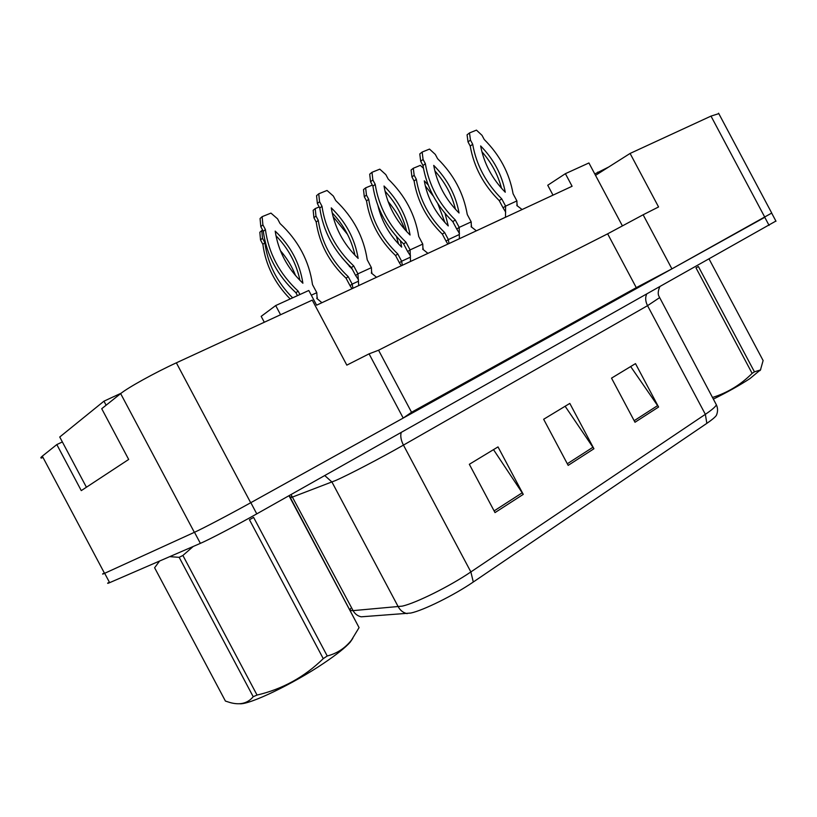 <?xml version="1.0" encoding="UTF-8"?>
<svg xmlns="http://www.w3.org/2000/svg" width="817" height="817" viewBox="0 0 817 817"><rect width="100%" height="100%" fill="white"/><g stroke="black" fill="none" stroke-linecap="round" stroke-linejoin="round"><path stroke-width="1.23" d="M62.368 441.936L56.822 444.571L42.31 456.152C40.513 457.612 40.37 458.225 41.902 458M771.728 213.063L671.911 268.864L643.132 214.779L607.644 233.825L378.567 350.227L369.07 353.853L346.827 365.138L312.257 300.115L176.36 362.83C155.169 372.542 127.881 387.636 120.65 393.6L101.727 408.714L128.678 459.45L81.271 490.619L56.822 444.571M718.797 113.634L710.994 116.106L630.091 153.443L595.522 175.359L622.411 225.9M553.007 195.151L547.737 185.255L565.395 173.674L572.094 186.266L316.608 305.18L308.795 290.484L275.686 305.558L280.568 314.739M378.567 350.227L411.543 412.268L403.21 418.069L250.696 502.741C230.353 514.067 202.739 528.558 194.354 532.337L104.545 573.35C102.472 574.29 102.033 574.351 103.248 573.514M369.07 353.853L403.21 418.069M607.644 233.825L636.28 287.645L411.543 412.268M671.911 268.864L636.28 287.645M643.132 214.779L658.563 206.956L630.091 153.443M565.395 173.674L588.924 162.961L595.522 175.359M264.31 322.245L261.174 316.363L275.686 305.558M482.959 227.749L505.478 217.22M410.808 613.046L361.206 616.815C357.652 616.028 354.946 613.955 353.087 610.626L402.27 606.132C416.006 603.069 449.82 586.259 470.868 571.941L473.298 582.01C454.181 595.144 423.472 610.37 410.808 613.046M771.738 213.074L718.582 113.206M710.994 116.106L764.835 217.271L250.696 502.741L176.36 362.83M630.663 366.547L658.584 407.029L635.493 363.626L611.524 378.138L634.993 422.256L658.584 407.029M493.509 449.646L523.248 494.377L498.013 446.909L469.336 464.291L495.01 512.596L523.248 494.377M565.129 406.253L593.928 448.758L569.817 403.414L543.652 419.264L568.172 465.373L593.928 448.758M716.938 413.933L716.335 415.465C714.987 417.324 711.821 419.958 706.838 423.359L473.298 582.01M775.895 221.06L256.773 513.873C236.491 525.321 208.856 539.761 200.379 543.366L109.641 582.664C107.538 583.563 107.088 583.573 108.273 582.695M317.139 298.859L316.802 292.68L312.502 284.602C309.153 261.011 298.328 240.637 280.027 223.501L277.555 218.844L270.958 213.104L262.134 216.658L262.89 224.828L265.392 229.526C268.67 253.352 279.577 273.879 298.123 291.118L299.941 294.518M311.297 295.203L316.802 292.68M275.186 231.109C278.229 251.156 287.461 268.538 302.893 283.233C299.819 263.197 290.586 245.825 275.186 231.109M262.134 216.658L260.061 218.527L260.807 226.666L263.299 231.354C266.556 255.108 277.433 275.574 295.928 292.741L297.47 295.642M299.941 280.374C296.448 263.513 288.452 248.623 275.952 235.715M298.123 291.118L295.928 292.741M265.392 229.526L263.299 231.354M262.89 224.828L260.807 226.666M262.686 230.19L261.787 230.557L262.502 238.268L264.851 242.69C267.659 263.656 276.922 282.039 292.629 297.848M295.591 275.646C292.016 266.516 286.951 258.182 280.384 250.625M261.787 230.557L259.837 232.273L260.541 239.963L262.88 244.375C265.648 265.076 274.737 283.274 290.178 298.961M264.851 242.69L262.88 244.375M262.502 238.268L260.541 239.963M86.418 487.228L59.743 437.003L103.963 401.178L121.171 393.191M106.108 405.212L103.963 401.178M594.786 173.97L608.716 166.995M598.504 173.47L597.768 172.081M352.811 638.353L350.207 642.172C345.479 647.524 336.614 654.58 323.614 663.322C293.334 683.798 249.542 704.816 239.759 703.764M289.259 495.582L359.072 627.619L288.993 495.725M327.239 655.98L323.256 658.635L249.461 519.745L253.617 517.406L327.239 655.98C336.941 653.498 345.009 648.228 351.443 640.181L359.072 627.619M193.22 546.461L182.896 555.458L179.178 557.337L169.722 556.643M159.581 561.034L154.617 567.754L225.41 701.057L229.843 702.487C239.892 705.337 247.674 703.417 253.209 696.717L179.178 557.337M182.896 555.458L257.049 695.063L253.209 696.717M257.049 695.063C282.447 689.129 304.506 676.987 323.256 658.635M760.688 369.662L750.026 378.526C740.253 384.981 728.029 391.843 713.343 399.115M754.438 371.837L752.13 373.369L696.002 267.884L698.402 266.536L754.438 371.837L760.464 369.948L763.119 360.542L709.156 259.142M712.475 397.481C727.59 392.742 740.805 384.705 752.13 373.369M371.653 273.44L371.398 267.649L367.231 259.816C363.759 237.032 353.261 217.291 335.746 200.573L333.346 196.06L327.035 190.463L318.742 193.803L319.57 201.687L321.99 206.241C325.391 229.23 335.971 249.134 353.72 265.933L357.917 273.828L371.398 267.649M358.54 279.833L355.599 275.452L357.917 273.828L358.714 285.582M331.263 207.865C334.398 227.218 343.354 244.058 358.132 258.397C354.966 239.044 346.01 222.204 331.263 207.865M318.742 193.803L316.557 195.682L317.374 203.545L319.784 208.08C323.175 231.007 333.714 250.85 351.422 267.588L355.599 275.452M354.956 255.251C351.422 239.299 343.824 225.145 332.141 212.777M353.72 265.933L351.422 267.588M321.99 206.241L319.784 208.08M319.57 201.687L317.374 203.545M422.961 249.542L422.767 244.089L418.733 236.491C415.159 214.473 404.966 195.314 388.167 179.005L385.828 174.624L379.793 169.16L371.99 172.305L372.858 179.924L375.207 184.336C378.731 206.558 388.994 225.86 406.008 242.251L410.073 249.91L422.767 244.089M410.512 255.935L407.673 251.565L410.073 249.91L410.532 261.46M384.021 186C387.227 204.71 395.918 221.05 410.083 235.02C406.856 216.321 398.165 199.981 384.021 186M371.99 172.305L369.703 174.195L370.571 181.793L372.909 186.194C376.412 208.355 386.645 227.596 403.618 243.936L407.673 251.565M406.703 231.599C403.159 216.515 395.928 203.055 385.011 191.198M406.008 242.251L403.618 243.936M375.207 184.336L372.909 186.194M372.858 179.924L370.571 181.793M471.338 227.024L471.195 221.887L467.263 214.514C463.607 193.2 453.711 174.593 437.575 158.682L435.308 154.423L429.507 149.082L422.154 152.054L423.073 159.417L425.361 163.706C428.966 185.204 438.933 203.944 455.263 219.947L459.215 227.381L471.195 221.887M459.481 233.396L456.744 229.056L459.215 227.381L459.379 238.727M433.725 165.391C437.003 183.498 445.439 199.368 459.052 213.002C455.753 194.916 447.308 179.046 433.725 165.391M422.154 152.054L419.785 153.943L420.704 161.296L422.981 165.565C426.566 187.001 436.503 205.69 452.802 221.642L456.744 229.056M455.478 209.305C451.924 195.038 445.04 182.232 434.838 170.876M455.263 219.947L452.802 221.642M425.361 163.706L422.981 165.565M423.073 159.417L420.704 161.296M517.018 205.782L516.906 200.931L513.086 193.752C509.369 173.112 499.738 155.026 484.226 139.482L482.02 135.346L476.454 130.128L469.499 132.936L470.469 140.064L472.686 144.231C476.362 165.044 486.054 183.263 501.75 198.888L505.6 206.119L516.906 200.931M505.692 212.124L503.058 207.804L505.6 206.119L505.488 217.271M480.651 145.947C483.97 163.482 492.181 178.903 505.263 192.22C501.924 174.695 493.713 159.264 480.651 145.947M469.499 132.936L467.069 134.825L468.029 141.944L470.235 146.1C473.891 166.862 483.562 185.03 499.228 200.594L503.058 207.804M501.505 188.257C497.972 174.746 491.436 162.563 481.887 151.707M501.75 198.888L499.228 200.594M472.686 144.231L470.235 146.1M470.469 140.064L468.029 141.944M319.181 206.956L315.219 208.59L315.985 216.045L318.273 220.345C321.469 242.087 331.447 260.858 348.216 276.667L352.168 284.112L358.357 281.252M351.974 288.718L350.003 285.623L352.168 284.112L352.964 288.258M347.531 234.397L333.04 216.566M341.772 257.447L352.372 269.385M315.219 208.59L313.166 210.316L313.922 217.751L316.199 222.04C319.386 243.721 329.333 262.441 346.061 278.199L350.003 285.623M349.441 266.597L349.196 265.494M348.216 276.667L346.061 278.199M318.273 220.345L316.199 222.04M315.985 216.045L313.922 217.751M372.327 185.102L365.638 187.849L366.455 195.069L368.681 199.246C371.98 220.294 381.682 238.544 397.787 253.985L401.637 261.226L410.308 257.212M401.259 265.78L399.38 262.757L401.637 261.226L402.321 265.28M404.926 229.648C400.973 219.405 395.357 210.03 388.085 201.533M377.995 205.843C381.784 221.662 389.678 235.419 401.668 247.112L400.401 240.79M365.638 187.849L363.504 189.595L364.311 196.795L366.527 200.951C369.805 221.948 379.476 240.147 395.551 255.537L399.38 262.757M398.533 243.946L396.49 236.573M397.787 253.985L395.551 255.537M368.681 199.246L366.527 200.951M366.455 195.069L364.311 196.795M423.42 168.21L420.316 165.371L413.31 168.251L414.168 175.246L416.333 179.301C419.703 199.705 429.139 217.455 444.642 232.549L448.38 239.585L459.256 234.55M447.859 244.089L446.062 241.127L448.38 239.585L448.982 243.568M459.43 233.621L458.848 232.528M428.139 184.867L424.289 180.853C427.352 198.031 435.349 213.053 448.257 225.931L445.061 213.411M413.31 168.251L411.094 169.997L411.952 176.972L414.096 181.027C417.456 201.37 426.872 219.068 442.334 234.111L446.062 241.127M444.948 222.53L437.841 203.709M433.337 196.141L425.3 185.908M444.642 232.549L442.334 234.111M416.333 179.301L414.096 181.027M414.168 175.246L411.952 176.972M42.31 456.152L104.545 573.35M120.65 393.6L194.354 532.337M646.564 294.386C645.124 297.735 645.45 301.493 647.544 305.67L403.445 445.102C381.488 457.683 348.011 475.137 335.532 480.539L292.7 496.971C290.556 497.778 290.055 497.706 291.179 496.756M659.421 297.756L647.544 305.67L705.357 414.331C711.944 409.879 715.621 406.692 716.366 404.793L715.621 403.394M407.121 613.649C403.271 612.77 400.32 610.503 398.277 606.837L331.947 482.03L324.788 475.576M350.544 608.471C349.768 610.095 350.616 610.81 353.087 610.626L291.046 494.571M706.838 423.359L705.357 414.331L470.868 571.941L403.445 445.102C400.973 440.24 400.228 436.053 401.188 432.55M769.083 225.4L764.773 217.302M256.773 513.873L250.829 502.669M200.379 543.366L194.487 532.276M109.641 582.664L104.668 573.289M592.999 447.216L567.315 463.75M522.288 492.753L494.111 510.901M657.685 405.559L634.166 420.704M659.707 286.981C658.216 290.443 657.859 293.334 658.635 295.652L716.366 404.793C717.959 408.234 717.939 411.788 716.335 415.465M775.997 221.233L771.738 213.247M321.908 302.709L316.71 298.307L317.384 297.664M350.207 642.172L351.443 640.181M760.024 370.601L760.464 369.948M376.535 277.29L371.306 272.98L371.919 272.296M427.934 253.362L422.685 249.154L423.237 248.439M476.372 230.823L471.113 226.707L471.613 225.962M522.104 209.53L516.834 205.516L517.304 204.75"/></g></svg>
